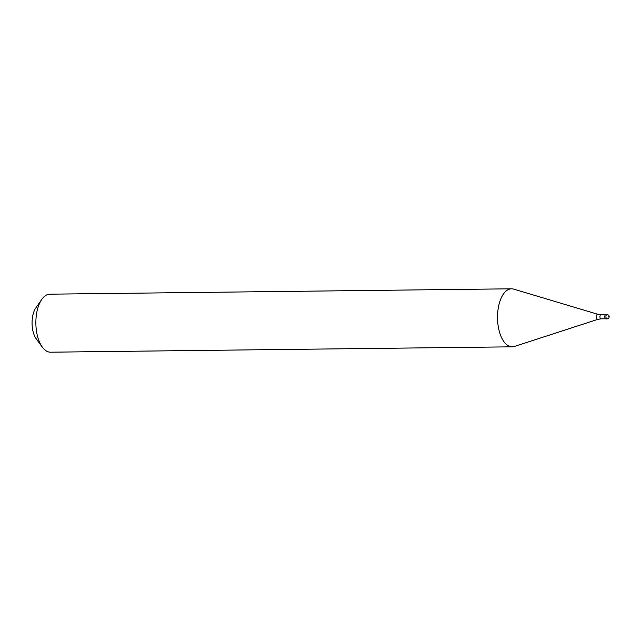 <?xml version="1.0" encoding="UTF-8"?>
<svg xmlns="http://www.w3.org/2000/svg" width="641" height="641" viewBox="0 0 641 641"><rect width="100%" height="100%" fill="white"/><g stroke="black" fill="none" stroke-linecap="round" stroke-linejoin="round"><path stroke-width="0.96" d="M607.027 318.881L605.889 318.897A2.179 1.074 89.3 0 1 604.816 317.183A2.179 1.074 89.3 0 1 605.408 314.739A2.179 1.074 -90.7 0 1 605.841 314.547L606.971 314.531A2.179 1.074 -90.7 0 0 606.546 314.723A2.179 1.074 89.3 0 0 605.953 317.167A2.179 1.074 89.3 0 0 607.027 318.881A2.179 2.179 0 0 0 609.022 315.917A2.179 2.179 0 0 0 606.971 314.531M512.199 346.829A29.013 14.326 89.3 0 1 497.905 323.937A29.013 14.326 89.3 0 1 505.789 291.318A29.013 14.326 -90.7 0 1 511.518 288.811A29.013 14.326 -90.7 0 1 513.705 289.123L597.845 314.282A2.564 1.266 -90.7 0 0 597.148 314.483A2.564 1.266 89.3 0 0 596.475 317.551A2.564 1.266 89.3 0 0 597.901 319.346L514.37 346.46A29.013 14.326 89.3 0 1 512.199 346.829L50.527 352.189A29.013 14.326 89.3 0 1 42.33 347.15A29.013 14.326 89.3 0 1 41.777 299.403A29.013 14.326 89.3 0 1 44.125 296.687A29.013 14.326 -90.7 0 1 49.854 294.171L511.518 288.811M41.777 299.403L35.896 307.832A18.853 9.311 89.3 0 0 36.257 338.865L42.33 347.15M608.87 316.638L608.157 315.228M605.553 318.793L600.97 318.849A2.067 1.018 89.3 0 1 599.952 317.215A2.067 1.018 89.3 0 1 600.513 314.891A2.067 1.018 -90.7 0 1 600.921 314.715L597.845 314.282M605.505 314.659L600.921 314.715M600.97 318.849L597.901 319.346"/></g></svg>
